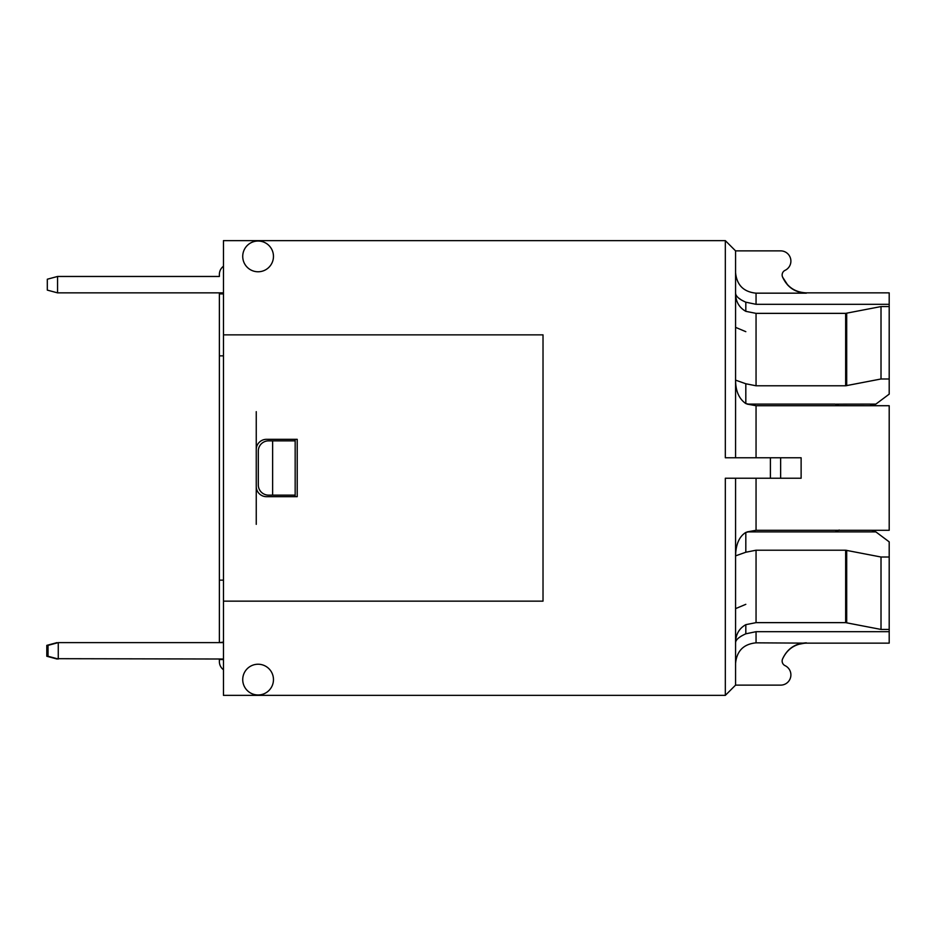 <?xml version="1.0" encoding="UTF-8"?>
<svg xmlns="http://www.w3.org/2000/svg" width="936" height="936" viewBox="0 0 936 936"><rect width="100%" height="100%" fill="white"/><g stroke="black" fill="none" stroke-linecap="round" stroke-linejoin="round"><path stroke-width="1.4" d="M223.47 355.341L223.47 293.892L219.375 293.892L219.375 355.855L223.47 355.855M219.375 355.855L219.375 580.144L223.47 580.144L223.47 659.014L57.037 658.687M256.253 411.664L256.253 449.561A10.237 10.237 0 0 1 266.491 439.323L297.215 439.323L297.215 496.677L266.491 496.677A10.237 10.237 0 0 1 256.253 486.439L256.253 524.335M770.398 478.237L725.33 478.237L725.33 695.366L223.47 695.366L223.47 240.634L725.33 240.634L725.33 457.762L801.122 457.762L780.636 457.762L780.636 478.237L801.122 478.237L770.398 478.237L770.398 457.762M219.375 659.529L223.47 659.529L223.47 669.767A10.237 10.237 0 0 1 219.375 661.577L219.375 659.014M57.037 642.95L48.028 645.372L48.028 656.265L58.266 659.014L58.266 642.622L223.47 642.622M219.375 642.622L223.47 642.108M219.375 580.144L219.375 642.108M57.552 276.471L47.315 279.221L47.315 290.113L57.552 292.863L57.552 276.471L219.375 276.471L219.375 274.423L219.375 276.471M223.47 293.892L223.47 266.233A10.237 10.237 0 0 0 219.375 274.423M223.47 292.863L57.552 292.863M57.037 642.622L46.8 645.372L46.8 656.265L57.037 659.014M797.004 644.623L806.376 642.833C795.237 643.36 787.316 648.695 782.625 658.839L782.519 659.096A5.125 5.125 0 0 0 785.058 665.648A10.237 10.237 0 0 1 780.636 685.129L735.567 685.129L735.567 478.237M792.067 647.209L796.477 644.845M782.519 659.096C787.199 648.976 795.109 643.664 806.235 643.137L756.054 642.833L756.054 631.683L745.817 633.812C739.03 636.889 735.614 639.873 735.567 642.775C735.673 634.479 739.089 628.442 745.817 624.663L756.054 622.639L845.653 622.639L881.01 629.437L889.2 629.437L889.2 643.137L806.376 643.137M791.95 288.709L788.241 285.62M787.808 285.176L782.625 277.161C787.293 287.293 795.214 292.629 806.376 293.167L806.235 292.863C795.109 292.336 787.199 287.024 782.519 276.904L782.625 277.161M806.376 292.863L889.2 292.863L889.2 304.317L756.054 304.317L756.054 293.167C743.617 291.927 736.796 285.082 735.567 272.645C736.796 285.082 743.617 291.927 756.054 293.167L806.376 293.167M735.567 457.762L735.567 250.871L780.636 250.871A10.237 10.237 0 0 1 785.058 270.352A5.125 5.125 0 0 0 782.519 276.904M735.567 663.355C736.796 650.918 743.617 644.073 756.054 642.833M889.2 304.317L889.2 306.563L881.01 306.563L845.653 313.361L756.054 313.361L745.817 311.337C739.089 307.558 735.673 301.532 735.567 293.225C735.848 296.349 739.253 299.344 745.817 302.188L756.054 304.317M743.956 301.322L742.154 300.386M740.902 299.66L738.773 298.163M740.902 636.34L742.154 635.614M838.96 405.709L835.158 404.095L747.068 404.095L756.054 405.709L889.2 405.709L889.2 530.291L756.054 530.291L747.068 531.905L835.158 531.905L839.194 530.022M735.567 685.129L725.33 695.366M871.779 530.291L875.885 531.905L889.2 541.862L889.2 557.014L881.01 557.014L845.653 550.216L756.054 550.216L745.817 552.24L735.567 555.867C735.848 544.319 739.253 536.504 745.817 532.42L756.054 530.291L756.054 478.237M756.054 457.762L756.054 405.709L745.817 403.58C739.03 398.853 735.614 391.026 735.567 380.133L745.817 383.76L756.054 385.784L845.653 385.784L881.01 378.986L889.2 378.986L889.2 394.138L875.885 404.095L869.778 405.709M745.817 604.328L735.567 608.634M735.567 327.354L745.817 331.672M871.779 405.709L875.885 404.095L836.246 404.153M875.885 531.905L835.158 531.905M889.2 631.683L756.054 631.683M836.246 531.847L836.246 530.291M836.246 405.709L836.246 404.141M889.2 629.437L889.2 557.014M881.01 629.437L881.01 557.014M881.01 378.986L881.01 306.563M889.2 378.986L889.2 306.563M242.728 256.406A15.362 15.362 0 0 1 265.777 243.091A15.362 15.362 0 0 1 265.777 269.708A15.362 15.362 0 0 1 242.728 256.406M242.728 679.595A15.362 15.362 0 0 1 265.777 666.292A15.362 15.362 0 0 1 265.777 692.909A15.362 15.362 0 0 1 242.728 679.595M256.253 486.439L256.253 449.561M735.567 250.871L725.33 240.634M223.47 601.146L543.02 601.146L543.02 334.854L223.47 334.854M219.375 293.892L219.375 292.863M295.168 439.323L295.168 440.856L268.538 440.856A10.237 10.237 0 0 0 258.301 451.105L258.301 484.895A10.237 10.237 0 0 0 268.538 495.144L295.168 495.144L295.168 496.677M272.633 440.856L272.633 495.144M295.168 440.856L295.168 495.144M801.122 478.237L801.122 457.762M745.817 311.337L745.817 302.188M745.817 624.663L745.817 633.812M745.817 532.42L745.817 552.24M745.817 403.58L745.817 383.76M846.694 622.744L846.694 550.321M845.653 622.639L845.653 550.216M756.054 622.639L756.054 550.216M756.054 385.784L756.054 313.361M845.653 385.784L845.653 313.361M846.694 385.679L846.694 313.256"/></g></svg>

